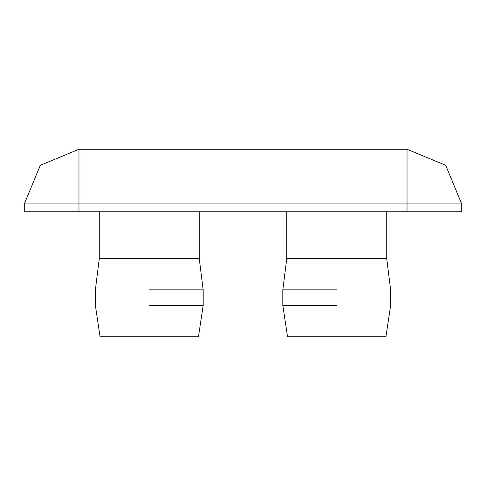 <?xml version="1.0" encoding="UTF-8"?>
<svg xmlns="http://www.w3.org/2000/svg" width="486" height="486" viewBox="0 0 486 486"><rect width="100%" height="100%" fill="white"/><g stroke="black" fill="none" stroke-linecap="round" stroke-linejoin="round"><path stroke-width="0.73" d="M99.284 258.619L95.378 289.863L95.378 305.487L100.061 336.731L198.476 336.731L203.166 305.487L203.166 289.863L199.26 258.619L99.284 258.619L99.284 211.756M149.269 289.863L203.166 289.863L149.269 289.863M149.269 305.487L203.166 305.487L149.269 305.487M286.74 211.756L286.74 258.619L386.716 258.619L386.716 211.756M336.731 289.863L282.834 289.863L336.731 289.863M336.731 305.487L282.834 305.487L336.731 305.487M286.74 258.619L282.834 289.863L282.834 305.487L287.524 336.731L385.939 336.731L390.623 305.487L390.623 289.863L386.716 258.619M407.025 149.269L78.975 149.269L78.975 203.944L407.025 203.944L407.025 149.269L445.686 165.283L461.7 203.944L461.7 211.756L78.975 211.756L78.975 203.944L24.3 203.944L40.314 165.283L78.975 149.269M24.3 203.944L24.3 211.756L78.975 211.756M407.025 211.756L407.025 203.944L461.7 203.944M199.26 258.619L199.26 211.756"/></g></svg>

